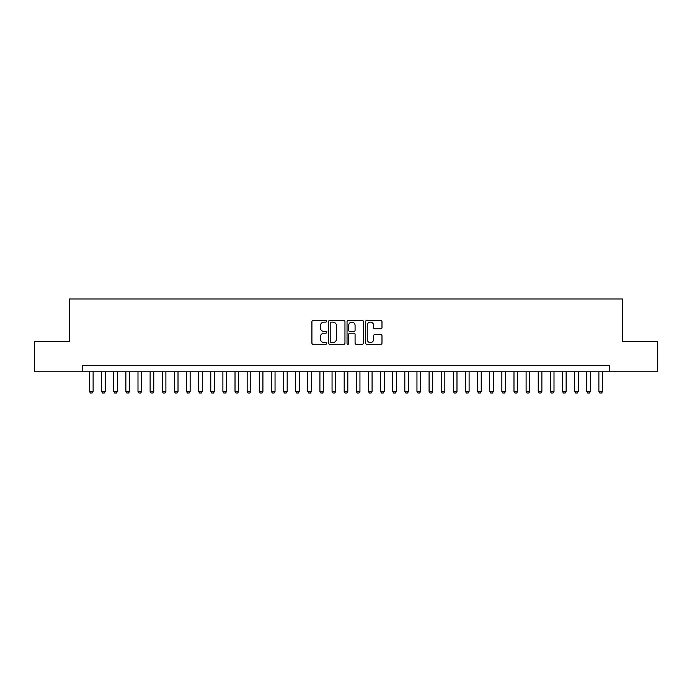 <?xml version="1.0" encoding="UTF-8"?>
<svg xmlns="http://www.w3.org/2000/svg" width="692" height="692" viewBox="0 0 692 692"><rect width="100%" height="100%" fill="white"/><g stroke="black" fill="none" stroke-linecap="round" stroke-linejoin="round"><path stroke-width="1.04" d="M326.598 321.287A0.83 0.83 0 0 0 325.759 320.448L313.113 320.448A1.194 1.194 0 0 0 311.919 321.642L311.919 343.068A1.194 1.194 0 0 0 313.113 344.261L325.759 344.261A0.83 0.83 0 0 0 326.598 343.431A0.83 0.83 0 0 0 325.759 342.592L324.124 342.592A3.806 3.806 0 0 1 320.318 338.786L320.318 336.995A3.806 3.806 0 0 1 324.124 333.189L325.759 333.189A0.83 0.83 0 0 0 326.598 332.359A0.83 0.83 0 0 0 325.759 331.52L324.124 331.52A3.806 3.806 0 0 1 320.318 327.714L320.318 325.923A3.806 3.806 0 0 1 324.124 322.117L325.759 322.117A0.83 0.83 0 0 0 326.598 321.287M380.79 328.847A1.194 1.194 0 0 0 381.984 327.653L381.984 321.642A1.194 1.194 0 0 0 380.79 320.448L366.743 320.448A1.194 1.194 0 0 0 365.558 321.642L365.558 343.068A1.194 1.194 0 0 0 366.743 344.261L380.79 344.261A1.194 1.194 0 0 0 381.984 343.068L381.984 335.81A1.194 1.194 0 0 0 380.79 334.617L374.779 334.617A1.194 1.194 0 0 0 373.593 335.81L373.593 339.409A3.183 3.183 0 0 1 370.402 342.592A3.183 3.183 0 0 1 367.218 339.409L367.218 325.301A3.183 3.183 0 0 1 370.402 322.117A3.183 3.183 0 0 1 373.593 325.301L373.593 327.653A1.194 1.194 0 0 0 374.779 328.847L380.79 328.847M82.201 371.777L34.6 371.777L34.6 341.45L69.468 341.45L69.468 299.005L622.532 299.005L622.532 341.45L657.4 341.45L657.4 371.777L609.799 371.777L609.799 365.705L82.201 365.705L82.201 371.777L609.799 371.777M344.962 321.642A1.194 1.194 0 0 0 343.768 320.448L329.721 320.448A1.194 1.194 0 0 0 328.527 321.642L328.527 343.068A1.194 1.194 0 0 0 329.721 344.261L343.768 344.261A1.194 1.194 0 0 0 344.962 343.068L344.962 321.642M348.232 320.448L362.279 320.448A1.194 1.194 0 0 1 363.473 321.642L363.473 343.068A1.194 1.194 0 0 1 362.279 344.261L356.268 344.261A1.194 1.194 0 0 1 355.074 343.068L355.074 334.383A1.194 1.194 0 0 0 353.889 333.189L349.901 333.189A1.194 1.194 0 0 0 348.707 334.383L348.707 343.431A0.83 0.83 0 0 1 347.877 344.261A0.83 0.83 0 0 1 347.038 343.431L347.038 321.642A1.194 1.194 0 0 1 348.232 320.448M331.027 322.117A0.83 0.83 0 0 0 330.196 322.948L330.196 341.762A0.83 0.83 0 0 0 331.027 342.592L332.757 342.592A3.806 3.806 0 0 0 336.563 338.786L336.563 325.923A3.806 3.806 0 0 0 332.757 322.117L331.027 322.117M355.074 325.361A3.183 3.183 0 0 0 351.891 322.178A3.183 3.183 0 0 0 348.707 325.361L348.707 330.335A1.194 1.194 0 0 0 349.901 331.52L353.889 331.52A1.194 1.194 0 0 0 355.074 330.335L355.074 325.361M89.484 371.777L89.484 391.421L93.117 391.421L93.117 371.777M93.117 391.421L92.209 392.995L90.392 392.995L89.484 391.421M101.612 371.777L101.612 391.421L105.245 391.421L105.245 371.777M105.245 391.421L104.336 392.995L102.52 392.995L101.612 391.421M113.739 371.777L113.739 391.421L117.38 391.421L117.38 371.777M117.38 391.421L116.464 392.995L114.647 392.995L113.739 391.421M125.866 371.777L125.866 391.421L129.508 391.421L129.508 371.777M129.508 391.421L128.6 392.995L126.774 392.995L125.866 391.421M137.993 371.777L137.993 391.421L141.635 391.421L141.635 371.777M141.635 391.421L140.727 392.995L138.902 392.995L137.993 391.421M150.121 371.777L150.121 391.421L153.762 391.421L153.762 371.777M153.762 391.421L152.854 392.995L151.038 392.995L150.121 391.421M162.257 371.777L162.257 391.421L165.89 391.421L165.89 371.777M165.89 391.421L164.981 392.995L163.165 392.995L162.257 391.421M174.384 371.777L174.384 391.421L178.017 391.421L178.017 371.777M178.017 391.421L177.109 392.995L175.292 392.995L174.384 391.421M186.511 371.777L186.511 391.421L190.144 391.421L190.144 371.777M190.144 391.421L189.236 392.995L187.42 392.995L186.511 391.421M198.639 371.777L198.639 391.421L202.28 391.421L202.28 371.777M202.28 391.421L201.363 392.995L199.547 392.995L198.639 391.421M210.766 371.777L210.766 391.421L214.408 391.421L214.408 371.777M214.408 391.421L213.499 392.995L211.674 392.995L210.766 391.421M222.893 371.777L222.893 391.421L226.535 391.421L226.535 371.777M226.535 391.421L225.627 392.995L223.801 392.995L222.893 391.421M235.02 371.777L235.02 391.421L238.662 391.421L238.662 371.777M238.662 391.421L237.754 392.995L235.937 392.995L235.02 391.421M247.156 371.777L247.156 391.421L250.789 391.421L250.789 371.777M250.789 391.421L249.881 392.995L248.065 392.995L247.156 391.421M259.284 371.777L259.284 391.421L262.917 391.421L262.917 371.777M262.917 391.421L262.008 392.995L260.192 392.995L259.284 391.421M271.411 371.777L271.411 391.421L275.044 391.421L275.044 371.777M275.044 391.421L274.136 392.995L272.319 392.995L271.411 391.421M283.538 371.777L283.538 391.421L287.18 391.421L287.18 371.777M287.18 391.421L286.263 392.995L284.447 392.995L283.538 391.421M295.666 371.777L295.666 391.421L299.307 391.421L299.307 371.777M299.307 391.421L298.399 392.995L296.574 392.995L295.666 391.421M307.793 371.777L307.793 391.421L311.435 391.421L311.435 371.777M311.435 391.421L310.526 392.995L308.701 392.995L307.793 391.421M319.92 371.777L319.92 391.421L323.562 391.421L323.562 371.777M323.562 391.421L322.654 392.995L320.837 392.995L319.92 391.421M332.056 371.777L332.056 391.421L335.689 391.421L335.689 371.777M335.689 391.421L334.781 392.995L332.964 392.995L332.056 391.421M344.183 371.777L344.183 391.421L347.817 391.421L347.817 371.777M347.817 391.421L346.908 392.995L345.092 392.995L344.183 391.421M356.311 371.777L356.311 391.421L359.944 391.421L359.944 371.777M359.944 391.421L359.036 392.995L357.219 392.995L356.311 391.421M368.438 371.777L368.438 391.421L372.08 391.421L372.08 371.777M372.08 391.421L371.163 392.995L369.346 392.995L368.438 391.421M380.565 371.777L380.565 391.421L384.207 391.421L384.207 371.777M384.207 391.421L383.299 392.995L381.474 392.995L380.565 391.421M392.693 371.777L392.693 391.421L396.334 391.421L396.334 371.777M396.334 391.421L395.426 392.995L393.601 392.995L392.693 391.421M404.82 371.777L404.82 391.421L408.462 391.421L408.462 371.777M408.462 391.421L407.553 392.995L405.737 392.995L404.82 391.421M416.956 371.777L416.956 391.421L420.589 391.421L420.589 371.777M420.589 391.421L419.681 392.995L417.864 392.995L416.956 391.421M429.083 371.777L429.083 391.421L432.716 391.421L432.716 371.777M432.716 391.421L431.808 392.995L429.992 392.995L429.083 391.421M441.211 371.777L441.211 391.421L444.844 391.421L444.844 371.777M444.844 391.421L443.935 392.995L442.119 392.995L441.211 391.421M453.338 371.777L453.338 391.421L456.979 391.421L456.979 371.777M456.979 391.421L456.063 392.995L454.246 392.995L453.338 391.421M465.465 371.777L465.465 391.421L469.107 391.421L469.107 371.777M469.107 391.421L468.199 392.995L466.373 392.995L465.465 391.421M477.592 371.777L477.592 391.421L481.234 391.421L481.234 371.777M481.234 391.421L480.326 392.995L478.501 392.995L477.592 391.421M489.72 371.777L489.72 391.421L493.361 391.421L493.361 371.777M493.361 391.421L492.453 392.995L490.637 392.995L489.72 391.421M501.856 371.777L501.856 391.421L505.489 391.421L505.489 371.777M505.489 391.421L504.58 392.995L502.764 392.995L501.856 391.421M513.983 371.777L513.983 391.421L517.616 391.421L517.616 371.777M517.616 391.421L516.708 392.995L514.891 392.995L513.983 391.421M526.11 371.777L526.11 391.421L529.743 391.421L529.743 371.777M529.743 391.421L528.835 392.995L527.019 392.995L526.11 391.421M538.238 371.777L538.238 391.421L541.879 391.421L541.879 371.777M541.879 391.421L540.962 392.995L539.146 392.995L538.238 391.421M550.365 371.777L550.365 391.421L554.007 391.421L554.007 371.777M554.007 391.421L553.098 392.995L551.273 392.995L550.365 391.421M562.492 371.777L562.492 391.421L566.134 391.421L566.134 371.777M566.134 391.421L565.226 392.995L563.4 392.995L562.492 391.421M574.619 371.777L574.619 391.421L578.261 391.421L578.261 371.777M578.261 391.421L577.353 392.995L575.536 392.995L574.619 391.421M586.755 371.777L586.755 391.421L590.388 391.421L590.388 371.777M590.388 391.421L589.48 392.995L587.664 392.995L586.755 391.421M598.883 371.777L598.883 391.421L602.516 391.421L602.516 371.777M602.516 391.421L601.607 392.995L599.791 392.995L598.883 391.421"/></g></svg>
